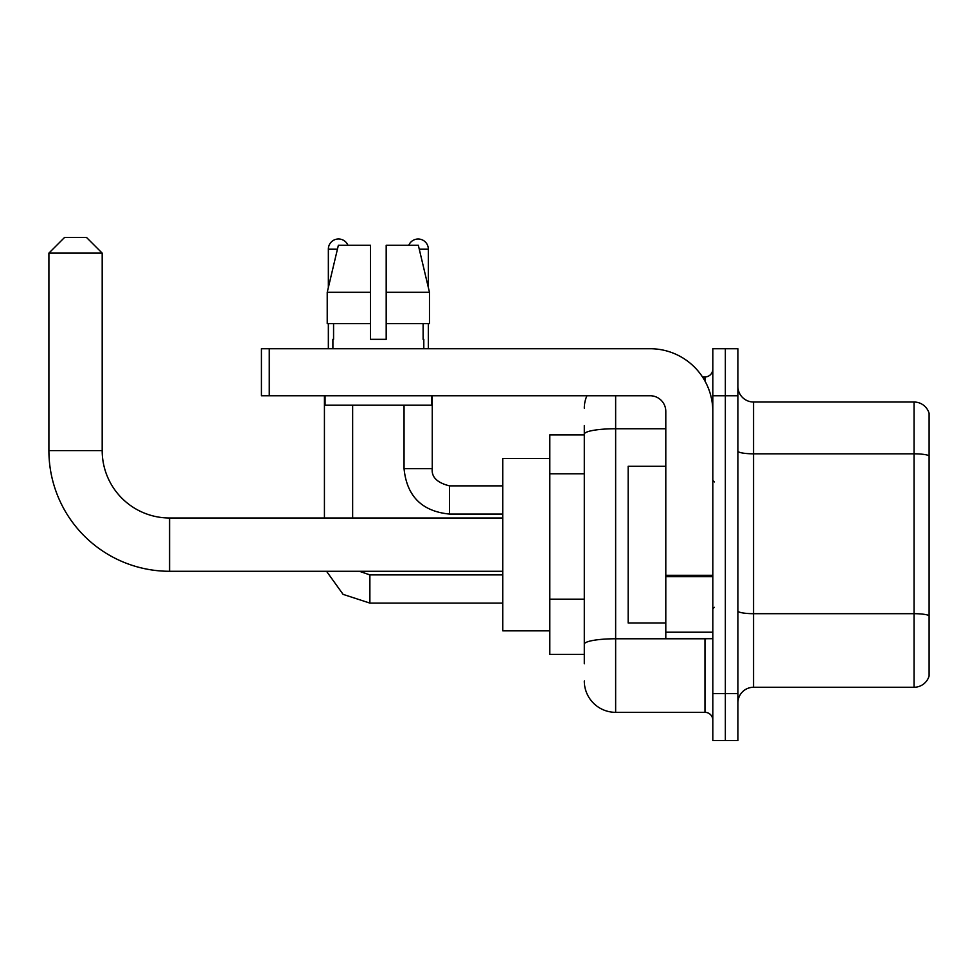 <?xml version="1.0" encoding="UTF-8"?>
<svg xmlns="http://www.w3.org/2000/svg" width="978" height="978" viewBox="0 0 978 978"><rect width="100%" height="100%" fill="white"/><g stroke="black" fill="none" stroke-linecap="round" stroke-linejoin="round"><path stroke-width="1.47" d="M584.294 464.379L584.294 425.528L584.294 434.929L549.807 434.929L549.807 654.355L584.294 654.355M584.294 663.756L584.294 425.528M712.815 693.536L712.815 740.554L725.346 740.554L725.346 693.536L725.346 740.554L737.889 740.554L737.889 693.536L725.346 693.536L725.346 395.748L725.346 693.536L712.815 693.536L712.815 395.748L725.346 395.748L725.346 348.73L725.346 395.748L737.889 395.748L737.889 693.536M737.889 395.748L737.889 348.73L712.815 348.73L712.815 395.748M615.639 395.748L615.639 712.339L704.979 712.339L704.979 638.683M702.473 376.933L704.979 376.933A7.836 7.836 0 0 0 712.815 369.097M584.294 649.649L584.294 608.573M712.815 720.175A7.836 7.836 0 0 0 704.979 712.339M584.294 408.278A31.345 31.345 0 0 1 586.91 395.748M615.639 712.339A31.345 31.345 0 0 1 584.294 680.994M737.889 702.938A15.672 15.672 0 0 1 753.561 687.265L914.051 687.265L914.051 402.019L753.561 402.019A15.672 15.672 0 0 1 737.889 386.347A15.672 15.672 0 0 0 753.561 402.019L753.561 687.265M929.1 413.303A15.672 15.672 0 0 0 914.051 402.019A15.672 15.672 0 0 1 929.1 413.303L929.1 675.981A15.672 15.672 0 0 1 914.051 687.265M737.889 451.102A15.672 2.726 0 0 0 753.561 453.816L914.051 453.816A15.672 2.726 180 0 1 929.1 455.785L929.1 615.651A15.672 2.726 180 0 0 914.051 613.683L753.561 613.683A15.672 2.726 0 0 1 737.889 610.969M386.188 339.317L370.515 339.317L386.188 339.317L370.515 339.317L386.188 339.317L386.188 245.282L418.339 245.282L429.476 292.3L429.476 323.645L386.188 323.645M408.755 245.282A10.183 10.183 0 0 1 428.34 249.207L428.34 287.532L429.476 292.3L386.188 292.3M370.515 292.3L370.515 323.645L370.515 292.3L370.515 323.645L327.227 323.645L327.227 292.3L338.364 245.282L370.515 245.282L370.515 292.3L327.227 292.3L328.351 287.532L328.351 249.207L337.422 249.207M502.79 571.286L169.585 571.286A120.685 120.685 0 0 1 48.9 450.601L48.9 253.119L64.572 237.446L86.516 237.446L102.189 253.119L48.9 253.119M169.585 571.286L169.585 517.998A67.396 67.396 0 0 1 102.189 450.601L102.189 253.119M549.807 458.437L502.79 458.437L502.79 630.847L549.807 630.847M328.351 249.207A10.183 10.183 0 0 1 347.948 245.282M352.642 517.998L352.642 405.149M324.427 517.998L324.427 395.748M328.351 323.645L328.351 348.73M428.34 323.645L428.34 348.73M712.815 638.683L665.798 638.683L665.798 575.296L712.815 575.296M712.815 411.42A62.69 62.69 0 0 0 650.113 348.73L269.268 348.73L269.268 395.748L650.113 395.748A15.672 15.672 0 0 1 665.798 411.42L665.798 575.296M269.268 395.748L261.432 395.748L261.432 348.73L269.268 348.73M332.899 339.317L333.571 339.317L332.899 339.317L332.899 348.73M423.804 339.317L423.119 339.317L423.804 339.317L423.804 348.73M423.119 323.645L423.119 339.317M370.515 323.645L370.515 339.317M333.571 339.317L333.571 323.645M325.063 395.748L325.063 405.149L431.64 405.149L431.64 395.748M429.476 323.645L429.476 292.3L418.339 245.282M338.364 245.282L327.227 292.3M665.798 466.274L628.182 466.274L628.182 623.01L665.798 623.01M584.294 473.78L549.807 473.78M584.294 599.172L549.807 599.172M707.693 638.683A7.836 1.357 0 0 1 704.979 638.768L615.639 638.768A31.345 5.44 180 0 0 584.294 644.209M584.294 434.183A31.345 5.44 180 0 1 615.639 428.743L665.798 428.743M704.979 381.065L704.979 376.933M48.9 450.601L102.189 450.601M369.88 574.917L369.88 603.096L343.095 594.367L326.53 571.286L343.095 594.367L369.88 603.096L502.79 603.096M432.264 395.748L432.264 468.621C431.31 476.983 437.056 482.729 449.501 485.87C437.056 482.729 431.31 476.983 432.264 468.621C431.31 476.983 437.056 482.729 449.501 485.87L449.501 514.073C421.934 511.347 406.775 496.201 404.048 468.621L432.239 468.621M419.269 249.207L428.34 249.207M712.815 576.665L665.798 576.665M665.798 632.204L712.815 632.204M502.79 517.998L169.585 517.998M359.329 571.286L369.88 574.893L359.329 571.286M502.79 574.893L369.88 574.893M404.048 468.621C406.775 496.201 421.934 511.347 449.501 514.073C421.934 511.347 406.775 496.201 404.048 468.621L404.048 405.149M502.79 514.073L449.501 514.073M502.79 485.87L449.501 485.87M714.38 481.946L712.815 480.381M714.38 607.326L712.815 608.903"/></g></svg>
